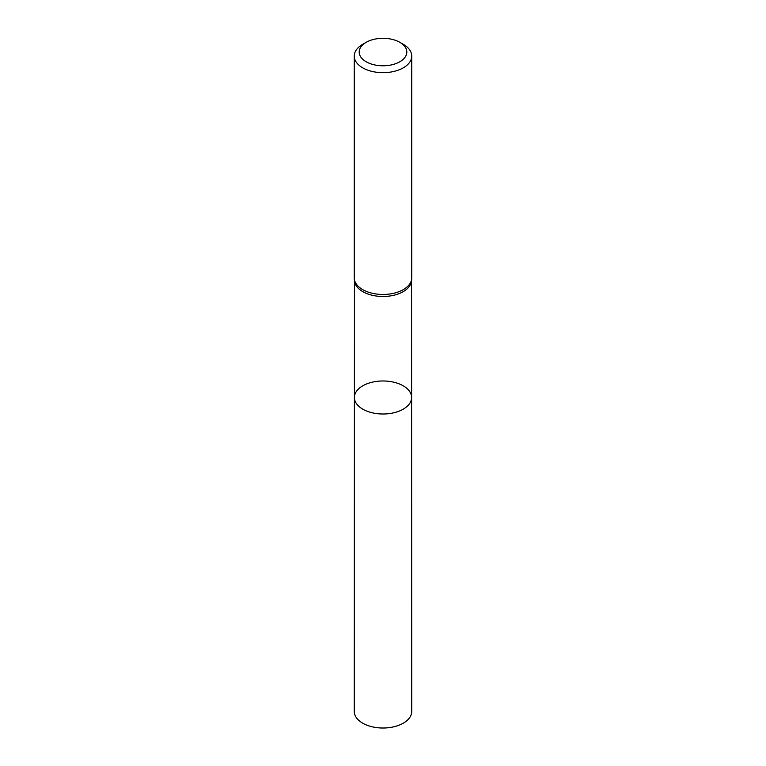 <?xml version="1.0" encoding="UTF-8"?>
<svg xmlns="http://www.w3.org/2000/svg" width="766" height="766" viewBox="0 0 766 766"><rect width="100%" height="100%" fill="white"/><g stroke="black" fill="none" stroke-linecap="round" stroke-linejoin="round"><path stroke-width="1.15" d="M354.294 278.738L354.495 280.883A28.553 16.479 0 0 0 383 296.49A28.553 16.479 0 0 0 411.505 280.883L411.706 278.738A28.744 16.593 180 0 1 383 294.46A28.744 16.593 180 0 1 354.294 278.738A28.744 16.593 180 0 1 354.256 277.857L354.256 56.081A28.744 16.593 180 0 1 362.672 44.342L366.167 42.322A23.803 13.74 180 0 1 399.833 42.322L399.833 42.322A23.803 13.74 180 0 1 399.833 61.759A23.803 13.74 180 0 1 366.167 61.759A23.803 13.74 180 0 1 366.167 42.322M411.601 397.487A28.601 16.517 180 0 1 383 414.004A28.601 16.517 180 0 1 354.399 397.487A28.601 16.517 0 0 0 362.778 409.168A28.601 16.517 0 0 0 393.954 412.74A28.601 16.517 0 0 0 411.601 397.487A28.601 16.517 0 0 0 403.222 385.815A28.601 16.517 0 0 0 372.056 382.234A28.601 16.517 0 0 0 354.399 397.487L354.256 711.423A28.744 16.593 180 0 0 362.672 723.161A28.744 16.593 180 0 0 394.002 726.752A28.744 16.593 180 0 0 411.744 711.423L411.553 280.442M403.328 44.342L399.833 42.322L403.328 44.342A28.744 16.593 180 0 1 411.744 56.081L411.744 277.857A28.744 16.593 180 0 1 411.706 278.738M411.744 56.081A28.744 16.593 180 0 1 383 72.674A28.744 16.593 180 0 1 354.256 56.081M354.447 280.442L354.399 397.487"/></g></svg>
